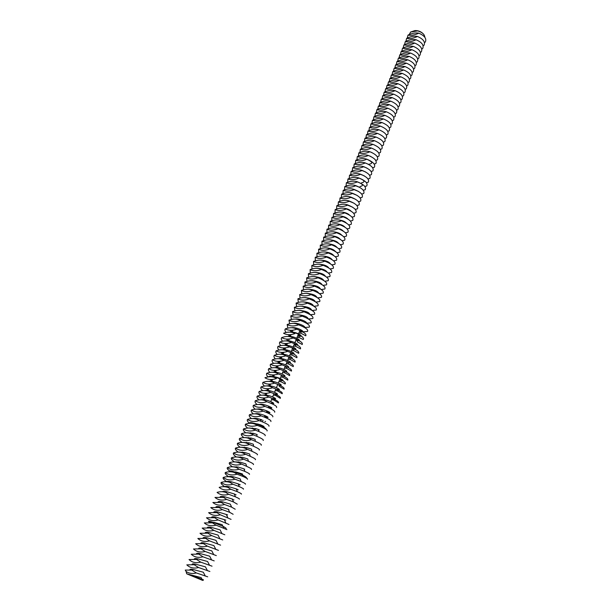 <?xml version="1.0" encoding="UTF-8"?>
<svg xmlns="http://www.w3.org/2000/svg" width="611" height="611" viewBox="0 0 611 611"><rect width="100%" height="100%" fill="white"/><g stroke="black" fill="none" stroke-linecap="round" stroke-linejoin="round"><path stroke-width="0.92" d="M192.167 576.013L198.155 578.327L192.167 576.013M415.052 30.581C418.443 30.489 421.277 31.68 423.538 34.163M191.159 574.943L198.949 578.159C202.959 579.992 204.112 580.71 202.417 580.313L186.783 573.836L201.156 577.601L202.058 579.304L203.432 579.808M190.999 574.997L190.411 574.798M424.851 37.309C424.607 34.392 422.216 32.253 417.68 30.894L410.6 32.039L409.194 34.598M417.68 30.894L414.854 30.603L410.6 32.039M186.141 571.545L185.263 570.078L191.854 570.094L196.33 572.935C192.58 573.966 189.181 573.508 186.141 571.545L186.661 573.691M196.33 572.935L207.702 576.822M198.949 578.159L202.058 579.304M424.416 42.411L425.271 42.121C426.852 38.76 424.706 35.774 418.825 33.17C414.732 35.079 411.119 35.728 407.988 35.102C412.035 33.2 415.648 32.551 418.825 33.17M407.27 38.096L407.988 35.102M189.914 569.735C189.807 569.108 190.991 569.055 193.466 569.574L203.303 572.217L205.334 576.043M193.137 569.681L192.648 569.421M198.56 567.527C193.817 568.749 189.906 567.856 186.821 564.862L194.176 564.747L198.56 567.527L209.879 571.484M423.072 45.68L423.942 45.39C425.516 42.044 423.362 39.066 417.466 36.454C413.372 38.371 409.752 39.005 406.628 38.371C410.676 36.469 414.289 35.828 417.466 36.454M405.91 41.372L406.628 38.371M192.121 564.373C192.083 563.762 193.297 563.716 195.772 564.228L205.441 566.848L207.427 570.621M195.276 564.388L194.596 564.014M200.775 562.151C196.039 563.373 192.129 562.502 189.043 559.539L196.482 559.424L200.775 562.151L212.04 566.176M421.72 48.964L422.606 48.666C424.179 45.336 422.01 42.365 416.106 39.753C412.005 41.67 408.385 42.296 405.261 41.647C409.309 39.746 412.929 39.119 416.106 39.753M404.551 44.656L405.261 41.647M194.313 559.034C194.344 558.439 195.596 558.401 198.063 558.912L207.572 561.501L209.52 565.221M197.414 559.126L196.551 558.645M202.982 556.797C198.254 558.026 194.344 557.179 191.258 554.238L198.781 554.131L202.982 556.797L214.194 560.883M420.368 52.256L421.269 51.958C422.827 48.643 420.658 45.68 414.747 43.068C410.638 44.977 407.018 45.596 403.886 44.939C407.942 43.045 411.562 42.419 414.747 43.068M403.184 47.956L403.886 44.939M196.505 553.711C196.597 553.138 197.88 553.1 200.347 553.612L209.688 556.178L211.589 559.844M199.537 553.879L198.522 553.314M205.181 551.458C200.461 552.703 196.551 551.87 193.466 548.961L201.072 548.861L205.181 551.458L216.332 555.613M419.009 55.563L419.925 55.257C421.483 51.958 419.299 49.002 413.372 46.39C409.263 48.3 405.635 48.911 402.504 48.238C406.567 46.344 410.187 45.726 413.372 46.39M401.809 51.263L402.504 48.238M198.697 548.418C198.85 547.861 200.156 547.83 202.623 548.342L211.796 550.878L213.659 554.483M201.661 548.663L200.5 548.006M207.373 546.15C202.653 547.403 198.751 546.593 195.657 543.706L203.356 543.607L207.373 546.15L218.471 550.366M417.641 58.885L418.573 58.572C420.124 55.288 417.932 52.34 411.997 49.728C407.881 51.63 404.253 52.241 401.122 51.553C405.192 49.659 408.812 49.048 411.997 49.728M400.434 54.585L401.122 51.553M200.874 543.156C201.088 542.599 202.424 542.583 204.891 543.087L213.888 545.6L215.706 549.144M203.776 543.469L202.493 542.736M209.55 540.865C204.838 542.125 200.935 541.331 197.842 538.474L205.624 538.383L209.55 540.865L220.594 545.149M416.267 62.207L417.221 61.902C418.772 58.633 416.565 55.685 410.623 53.073C406.498 54.975 402.87 55.57 399.739 54.875C403.802 52.989 407.43 52.386 410.623 53.073M399.052 57.915L399.739 54.875M203.051 537.909C203.318 537.367 204.685 537.352 207.16 537.863L215.973 540.338L217.745 543.828M205.892 538.299L204.494 537.489M211.719 535.603C207.014 536.87 203.112 536.099 200.011 533.266L207.893 533.182L211.719 535.603L222.71 539.948M414.892 65.553L415.862 65.232C417.405 61.986 415.197 59.046 409.233 56.433C405.108 58.328 401.473 58.923 398.341 58.213C402.42 56.327 406.048 55.731 409.233 56.433M397.669 61.26L398.341 58.213M205.22 532.685C205.54 532.158 206.938 532.15 209.413 532.655L218.051 535.099L219.769 538.528M213.881 530.363C209.176 531.639 205.281 530.883 202.18 528.08L210.153 528.003L213.881 530.363L224.817 534.77M413.51 68.906L414.502 68.585C416.038 65.346 413.815 62.421 407.85 59.802C403.711 61.696 400.083 62.284 396.944 61.558C401.022 59.679 404.658 59.091 407.85 59.802M396.272 64.621L396.944 61.558M207.381 527.484C207.755 526.965 209.183 526.965 211.658 527.476L220.113 529.882L221.785 533.25M216.027 525.147C211.33 526.438 207.435 525.689 204.334 522.917L212.407 522.856L216.027 525.147L226.91 529.615M412.127 72.266L413.135 71.945C414.663 68.722 412.433 65.805 406.452 63.185C402.313 65.072 398.678 65.652 395.546 64.919C399.625 63.04 403.26 62.459 406.452 63.185M209.535 522.306L213.903 522.313L222.16 524.689L222.939 526.285L212.269 522.031C208.435 520.824 207.519 520.916 209.52 522.306M394.882 67.981L395.546 64.919M218.173 519.946C213.483 521.252 209.581 520.526 206.48 517.777L214.652 517.723L218.173 519.946L229.003 524.482M211.681 517.15C212.162 516.654 213.644 516.662 216.134 517.181L225.841 520.106M410.729 75.642L411.761 75.313C413.288 72.113 411.05 69.196 405.055 66.576C400.908 68.463 397.272 69.035 394.133 68.287C398.227 66.408 401.862 65.843 405.055 66.576M393.484 71.365L394.133 68.287M213.094 517.15L212.529 516.807M220.304 514.775C215.614 516.081 211.719 515.379 208.618 512.66L216.89 512.614L220.304 514.775L231.08 519.373M213.819 512.018C214.354 511.529 215.866 511.544 218.364 512.064L227.598 514.867M409.339 79.033L410.386 78.697C411.906 75.512 409.66 72.602 403.65 69.982C399.502 71.869 395.859 72.434 392.72 71.67C396.814 69.799 400.457 69.234 403.65 69.982M392.079 74.756L392.72 71.67M215.293 512.171L214.545 511.705M222.427 509.627C217.745 510.941 213.85 510.254 210.742 507.565L219.12 507.535L222.427 509.627L229.713 512.346L233.15 514.279M215.958 506.909C216.538 506.427 218.081 506.45 220.579 506.977L228.858 509.452M407.934 82.432L409.003 82.088C410.516 78.918 408.263 76.024 402.244 73.396C398.089 75.283 394.446 75.84 391.307 75.069C395.401 73.198 399.052 72.64 402.244 73.396M390.666 78.155L391.307 75.069M217.165 507.008L216.554 506.626M224.543 504.495C219.868 505.824 215.973 505.152 212.865 502.486L221.342 502.471L224.543 504.495L231.661 507.161L235.212 509.215M218.089 501.814C218.715 501.348 220.288 501.379 222.794 501.906L230.255 504.106L231.661 507.161M406.529 85.838L407.621 85.494C409.126 82.348 406.857 79.453 400.824 76.826C396.669 78.712 393.026 79.254 389.887 78.475C393.988 76.604 397.631 76.054 400.824 76.826M389.253 81.569L389.887 78.475M219.059 501.883L218.57 501.578M226.643 499.393C221.976 500.73 218.081 500.073 214.973 497.43L223.565 497.438L226.643 499.393L233.593 502.005L237.267 504.167M220.204 496.751C220.884 496.285 222.488 496.323 225.001 496.865L232.256 499.011C234.815 500.088 234.823 500.111 232.287 499.088L232.371 499.057M405.116 89.259L406.231 88.916C407.728 85.784 405.452 82.897 399.411 80.27C395.248 82.149 391.598 82.684 388.459 81.889C392.56 80.026 396.211 79.483 399.411 80.27M387.832 84.998L388.459 81.889M228.743 494.307C224.077 495.651 220.189 495.017 217.073 492.405C220.006 491.488 222.908 491.496 225.78 492.428L228.743 494.307L235.51 496.858C238.664 498.278 239.932 499.034 239.313 499.141M222.32 491.702C223.046 491.252 224.672 491.297 227.208 491.84L234.234 493.94C236.877 495.063 236.9 495.109 234.296 494.085L234.403 494.001M403.695 92.696L404.833 92.345C406.323 89.229 404.039 86.357 397.982 83.722C393.82 85.601 390.162 86.128 387.023 85.319C391.139 83.455 394.79 82.928 397.982 83.722M386.412 88.435L387.023 85.319M230.828 489.251C226.169 490.602 222.282 489.984 219.166 487.395C222.152 486.455 225.092 486.471 227.987 487.441L230.828 489.251L237.419 491.733C240.673 493.199 241.979 494.001 241.345 494.139M224.428 486.677C225.199 486.234 226.864 486.287 229.408 486.837L236.205 488.884C238.939 490.06 238.97 490.129 236.297 489.098M402.275 96.141L403.436 95.79C404.917 92.689 402.626 89.825 396.554 87.19C392.384 89.061 388.726 89.588 385.587 88.763C389.703 86.907 393.362 86.38 396.554 87.19M384.983 91.887L385.587 88.763M224.779 486.692C221.656 484.615 220.479 483.186 221.251 482.4C224.29 481.437 227.277 481.46 230.194 482.476L232.906 484.21L239.306 486.623C242.666 488.151 244.026 488.991 243.377 489.159M232.906 484.21C228.247 485.569 224.367 484.966 221.251 482.4M226.528 481.674C227.353 481.239 229.041 481.3 231.6 481.858L238.168 483.851C240.986 485.081 241.024 485.172 238.275 484.126M400.847 99.601L402.023 99.242C403.504 96.164 401.198 93.3 395.118 90.672C390.948 92.536 387.29 93.055 384.143 92.215C388.268 90.359 391.926 89.848 395.118 90.672M383.548 95.347L384.143 92.215M226.696 481.682C223.679 479.635 222.549 478.222 223.32 477.435C226.429 476.443 229.453 476.473 232.394 477.542L234.975 479.192L241.177 481.537C244.652 483.11 246.057 484.004 245.393 484.195M234.975 479.192C230.324 480.559 226.444 479.971 223.32 477.435M225.39 472.486C228.56 471.463 231.63 471.509 234.601 472.631L237.03 474.189C232.386 475.572 228.506 474.999 225.39 472.486C224.619 473.281 225.688 474.678 228.613 476.695C229.492 476.259 231.21 476.328 233.784 476.901L240.115 478.833L241.177 481.537M399.411 103.076L400.617 102.709C402.084 99.646 399.777 96.798 393.683 94.163C389.505 96.026 385.839 96.53 382.7 95.683C386.824 93.834 390.482 93.323 393.683 94.163M382.112 98.822L382.7 95.683M237.03 474.189L243.025 476.458C246.623 478.092 248.081 479.024 247.402 479.253M230.706 471.73L235.968 471.967L242.048 473.831L242.46 474.953L233.203 471.509C229.95 470.585 228.758 470.676 229.637 471.761M397.975 106.558L399.197 106.192C400.663 103.144 398.341 100.303 392.239 97.668C388.054 99.524 384.388 100.028 381.249 99.165C385.373 97.317 389.039 96.813 392.239 97.668M380.668 102.312L381.249 99.165M229.484 470.959C227.429 469.355 226.75 468.217 227.445 467.56C230.691 466.506 233.807 466.567 236.801 467.743L239.084 469.217L244.866 471.402C248.578 473.097 250.098 474.075 249.403 474.335M239.084 469.217C234.448 470.6 230.568 470.05 227.445 467.56M232.791 466.796L238.153 467.056L243.965 468.851L244.866 471.402M396.524 110.056L397.776 109.682C399.235 106.65 396.906 103.817 390.788 101.182C386.595 103.038 382.929 103.534 379.79 102.656C383.922 100.807 387.588 100.319 390.788 101.182M379.225 105.81L379.79 102.656M232.447 466.796C229.705 464.834 228.72 463.459 229.492 462.657C232.814 461.572 235.983 461.649 239 462.886L246.676 466.361C250.525 468.11 252.106 469.141 251.396 469.439M241.124 464.261C236.495 465.658 232.615 465.116 229.492 462.657M234.861 461.878L240.329 462.168L245.866 463.886L246.676 466.361M395.073 113.562L396.356 113.188C397.799 110.171 395.462 107.345 389.337 104.71C385.136 106.566 381.47 107.047 378.324 106.161C382.463 104.313 386.137 103.832 389.337 104.71M377.766 109.323L378.324 106.161M234.364 461.878C231.699 459.946 230.759 458.578 231.531 457.769C234.937 456.646 238.16 456.745 241.208 458.051L248.463 461.328C252.465 463.146 254.1 464.223 253.382 464.559M243.163 459.327C238.534 460.732 234.655 460.213 231.531 457.769M236.931 456.975L242.506 457.303L247.761 458.945L248.463 461.328M393.621 117.083L394.92 116.701C396.363 113.707 394.011 110.889 387.87 108.254C383.677 110.102 380.004 110.576 376.857 109.674C380.997 107.834 384.67 107.36 387.87 108.254M376.307 112.844L376.857 109.674M236.274 456.982C233.692 455.08 232.791 453.721 233.562 452.904C237.068 451.75 240.344 451.865 243.415 453.255L250.227 456.318C254.382 458.197 256.093 459.319 255.36 459.701M245.187 454.416C240.566 455.821 236.686 455.325 233.562 452.904M238.985 452.102L244.69 452.461L249.632 454.011L250.227 456.318M392.155 120.619L393.484 120.23C394.92 117.259 392.56 114.448 386.412 111.805C382.203 113.654 378.53 114.12 375.383 113.203C379.53 111.37 383.204 110.904 386.412 111.805M374.849 116.38L375.383 113.203M250.609 456.356L250.205 456.211M238.183 452.117C235.678 450.231 234.815 448.879 235.586 448.062C239.191 446.862 242.544 447.008 245.637 448.482L251.961 451.308C256.284 453.255 258.071 454.439 257.33 454.867M247.203 449.52C242.582 450.941 238.71 450.452 235.586 448.062M241.04 447.244L246.867 447.642L251.488 449.1L251.961 451.308M390.689 124.163L392.048 123.773C393.476 120.818 391.101 118.015 384.938 115.372C380.729 117.22 377.048 117.679 373.909 116.747C378.056 114.914 381.738 114.456 384.938 115.372M373.382 119.932L373.909 116.747M240.092 447.267C237.656 445.404 236.824 444.06 237.603 443.235C241.33 441.997 244.751 442.173 247.867 443.754L253.657 446.313C258.17 448.329 260.049 449.574 259.285 450.047M249.212 444.655C244.599 446.076 240.726 445.602 237.603 443.235M243.079 442.402L249.051 442.845L253.321 444.205L253.657 446.313M389.215 127.722L390.597 127.325C392.018 124.392 389.642 121.597 383.464 118.954C379.248 120.795 375.566 121.245 372.42 120.306C376.582 118.473 380.256 118.022 383.464 118.954M371.908 123.491L372.42 120.306M241.994 442.44C239.627 440.592 238.832 439.263 239.604 438.431C243.484 437.148 246.989 437.361 250.128 439.072L255.306 441.325C260.034 443.418 262.012 444.724 261.241 445.251M251.205 439.798C246.6 441.234 242.735 440.775 239.604 438.431M245.118 437.583L251.243 438.079L255.131 439.324L255.306 441.325M387.733 131.296L389.146 130.891C390.559 127.974 388.176 125.194 381.982 122.551C377.766 124.384 374.077 124.827 370.93 123.873C375.093 122.04 378.774 121.597 381.982 122.551M370.426 127.073L370.93 123.873M243.888 437.636C241.589 435.811 240.826 434.482 241.605 433.65C245.66 432.305 249.273 432.573 252.435 434.444L256.887 436.33C261.867 438.507 263.967 439.889 263.188 440.47M253.198 434.971C248.601 436.407 244.736 435.971 241.605 433.65M247.15 432.787L253.443 433.336L256.91 434.452L256.887 436.33M386.251 134.878L387.695 134.473C389.1 131.571 386.702 128.799 380.493 126.156C376.269 127.989 372.588 128.417 369.441 127.447C373.604 125.622 377.293 125.194 380.493 126.156M368.945 130.655L369.441 127.447M245.782 432.848C243.552 431.045 242.819 429.724 243.59 428.884C247.89 427.479 251.64 427.822 254.825 429.907L258.369 431.32C263.662 433.596 265.907 435.055 265.121 435.712M255.184 430.159C250.586 431.61 246.722 431.183 243.59 428.884M249.173 428.013L255.665 428.624L258.659 429.586L258.369 431.32M384.762 138.476L386.228 138.063C387.626 135.184 385.22 132.419 379.003 129.776C374.772 131.602 371.083 132.029 367.937 131.044C372.107 129.219 375.796 128.799 379.003 129.776M367.455 134.26L367.937 131.044M247.669 428.082C245.5 426.295 244.797 424.981 245.569 424.141C250.09 422.682 253.955 423.087 257.155 425.371L259.606 426.241C265.357 428.639 267.839 430.22 267.053 430.969M257.155 425.371C252.564 426.822 248.708 426.417 245.569 424.141M251.19 423.255L253.267 423.072L260.347 424.729C264.242 426.402 265.067 427.028 262.822 426.608M383.265 142.088L384.762 141.668C386.152 138.812 383.739 136.054 377.506 133.404C373.275 135.23 369.579 135.65 366.432 134.649C370.61 132.831 374.299 132.419 377.506 133.404M259.179 429.793L258.491 431.366M365.966 137.872L366.432 134.649M249.326 423.14C247.394 421.468 246.798 420.223 247.547 419.421C252.06 417.947 255.917 418.344 259.125 420.597C266.381 423.308 269.665 425.195 268.97 426.257M263.028 426.027L263.509 426.173M259.125 420.597C254.543 422.064 250.678 421.666 247.547 419.421M253.198 418.512C254.833 418.13 257.193 418.398 260.271 419.314L261.943 419.864C260.897 420.551 260.339 420.368 260.271 419.314M364.469 141.5L364.92 138.269C369.105 136.452 372.794 136.047 376.002 137.055C382.242 139.698 384.67 142.447 383.288 145.288L381.76 145.708M376.002 137.055C371.763 138.873 368.074 139.277 364.92 138.269M251.434 418.619C249.38 416.862 248.738 415.564 249.509 414.709C254.016 413.235 257.88 413.616 261.08 415.847C268.321 418.558 271.59 420.46 270.879 421.552M264.945 421.346L265.571 421.529M261.08 415.847C256.505 417.321 252.649 416.939 249.509 414.709M255.199 413.8C260.408 412.417 273.499 419.444 265.571 416.885L264.594 416.503M380.248 149.344L381.814 148.924C383.189 146.098 380.752 143.364 374.497 140.713C370.251 142.531 366.554 142.928 363.408 141.897C367.593 140.087 371.289 139.69 374.497 140.713M362.965 145.143L363.408 141.897M253.313 413.914C251.312 412.173 250.693 410.882 251.465 410.027C255.971 408.545 259.828 408.912 263.036 411.119C270.253 413.823 273.507 415.747 272.789 416.87M264.891 415.77L267.603 416.893M263.036 411.119C258.461 412.593 254.604 412.226 251.465 410.027M257.193 409.095C262.493 407.743 275.355 414.747 267.481 412.242L266.495 411.86M378.736 152.994L380.332 152.567C381.699 149.764 379.248 147.037 372.977 144.379C368.731 146.197 365.034 146.587 361.88 145.548C366.073 143.738 369.77 143.348 372.977 144.379M361.452 148.794L361.88 145.548M255.184 409.233C253.237 407.506 252.649 406.216 253.412 405.36C257.911 403.871 261.768 404.222 264.975 406.407C272.178 409.11 275.416 411.05 274.683 412.211M266.793 411.142L269.596 412.272M264.975 406.407C260.408 407.888 256.551 407.537 253.412 405.36M259.179 404.413C264.571 403.092 277.203 410.073 269.375 407.606L268.397 407.232M377.216 156.66L378.843 156.225C380.202 153.437 377.743 150.726 371.465 148.068C367.211 149.878 363.507 150.26 360.353 149.206C364.553 147.396 368.25 147.022 371.465 148.068M359.94 152.46L360.353 149.206M370.266 151.879L372.007 152.597M257.048 404.566C255.154 402.855 254.588 401.572 255.352 400.709C259.851 399.22 263.7 399.548 266.908 401.717C274.095 404.421 277.318 406.376 276.569 407.568M269.581 408.194L269.375 407.606L271.567 407.659M266.908 401.717C262.348 403.207 258.491 402.87 255.352 400.709M261.164 399.754C266.64 398.464 279.044 405.414 271.269 403M375.689 160.334L377.346 159.899C378.698 157.134 376.231 154.423 369.938 151.765C365.676 153.575 361.972 153.949 358.825 152.872C363.026 151.077 366.73 150.703 369.938 151.765M358.42 156.141L358.825 152.872M368.28 155.438L370.892 156.508M258.904 399.922C257.063 398.227 256.521 396.944 257.284 396.081C261.775 394.584 265.625 394.897 268.832 397.043C276.004 399.747 279.212 401.717 278.456 402.947L273.69 399.991L271.528 399.609M268.832 397.043C264.273 398.54 260.423 398.219 257.284 396.081M264.319 399.266L262.929 398.013M263.135 395.111C268.695 393.851 280.884 400.778 273.155 398.403M374.153 164.023L375.849 163.58C377.193 160.838 374.711 158.134 368.402 155.484C364.141 157.287 360.437 157.646 357.282 156.561C361.491 154.766 365.195 154.407 368.402 155.484M356.9 159.83L357.282 156.561M366.417 159.059C372.412 161.724 373.336 163.435 369.189 164.191M264.762 398.204L264.342 397.952M260.76 395.302C258.965 393.614 258.445 392.338 259.209 391.475C263.692 389.963 267.542 390.269 270.749 392.384C277.906 395.096 281.098 397.081 280.327 398.341L275.561 395.416L273.4 395.042M270.749 392.384C266.197 393.896 262.348 393.591 259.209 391.475M266.22 394.683L264.777 393.369M265.105 390.49C270.734 389.26 282.71 396.157 275.026 393.828M372.611 167.727L374.344 167.277C375.681 164.558 373.191 161.869 366.867 159.211C362.606 161.006 358.894 161.357 355.739 160.258C359.948 158.47 363.66 158.119 366.867 159.211M355.373 163.542L355.739 160.258M364.607 162.717L368.364 164.252M266.648 393.652L266.106 393.324M262.608 390.696C260.859 389.024 260.362 387.756 261.126 386.885C265.609 385.365 269.451 385.656 272.659 387.756C279.8 390.46 282.977 392.461 282.19 393.751L277.425 390.864L275.271 390.498M272.659 387.756C268.114 389.268 264.273 388.978 261.126 386.885M268.107 390.124L266.625 388.749M267.06 385.885C272.773 384.686 284.527 391.559 276.898 389.276M371.068 171.447L372.832 170.988C374.161 168.285 371.664 165.604 365.325 162.946C361.055 164.749 357.343 165.085 354.189 163.969C358.405 162.182 362.117 161.839 365.325 162.946M353.838 167.261L354.189 163.969M362.835 166.406L367.028 168.117M268.519 389.123L267.862 388.711M264.448 386.106C262.745 384.449 262.272 383.189 263.036 382.31C267.511 380.79 271.353 381.065 274.568 383.135C281.686 385.846 284.848 387.863 284.054 389.184L279.288 386.328L278.769 384.777M274.568 383.135C270.024 384.655 266.182 384.38 263.036 382.31M269.986 385.579L268.458 384.143M269.016 381.302C274.797 380.126 286.338 386.977 278.753 384.739M369.51 175.174L371.32 174.715C372.641 172.035 370.129 169.362 363.782 166.704C359.505 168.499 355.785 168.827 352.631 167.697C356.855 165.909 360.566 165.581 363.782 166.704M352.295 170.996L352.631 167.697M361.078 170.11L365.661 171.989M276.462 378.545C271.926 380.065 268.084 379.805 264.937 377.758C269.405 376.231 273.247 376.491 276.462 378.545M278.448 384.632L277.776 384.38M271.857 381.058L270.291 379.561M270.963 376.735L272.521 376.605C279.326 376.796 287.101 382.219 280.609 380.218L279.632 379.866M367.952 178.916L369.8 178.45C371.106 175.792 368.586 173.134 362.224 170.469C357.947 172.256 354.227 172.585 351.073 171.439C355.297 169.659 359.016 169.331 362.224 170.469M268.535 376.918C268.779 376.162 270.108 376.063 272.521 376.605C277.707 376.85 287.391 382.623 285.054 383.945L281.136 381.806L278.975 381.463M350.752 174.746L351.073 171.439M359.337 173.845L364.278 175.861M272.246 380.111L271.36 379.546M268.114 376.995C266.503 375.36 266.075 374.1 266.831 373.222C271.292 371.687 275.133 371.931 278.349 373.963C285.436 376.666 288.568 378.721 287.743 380.111L282.977 377.308L280.823 376.972M278.349 373.963C273.812 375.498 269.978 375.246 266.831 373.222M273.72 376.552L272.124 375.001M272.903 372.183C278.815 371.068 289.942 377.873 282.458 375.719L281.472 375.375M349.202 178.504L349.507 175.189C353.731 173.417 357.458 173.104 360.666 174.257C367.043 176.915 369.571 179.565 368.273 182.208L366.386 182.674M357.603 177.595C364.523 180.13 365.844 181.857 361.567 182.781M360.666 174.257C356.381 176.037 352.662 176.35 349.507 175.189M274.102 375.628L273.102 374.986M269.94 372.466C268.366 370.839 267.962 369.586 268.718 368.708C273.178 367.165 277.012 367.394 280.228 369.403C287.292 372.107 290.416 374.176 289.583 375.597L284.818 372.825L282.656 372.496M280.228 369.403C275.698 370.946 271.864 370.709 268.718 368.708M275.576 372.061L273.949 370.449M274.835 367.654C280.816 366.569 291.73 373.352 284.291 371.236L283.313 370.892M364.813 186.447L366.737 185.973C368.036 183.353 365.493 180.711 359.1 178.053C354.808 179.833 351.088 180.13 347.934 178.962C352.165 177.182 355.892 176.885 359.1 178.053M347.644 182.284L347.934 178.962M355.877 181.36C362.926 183.865 364.309 185.599 360.024 186.538M275.951 371.167L274.835 370.449M271.765 367.952C270.23 366.34 269.841 365.095 270.597 364.202C275.049 362.659 278.883 362.881 282.099 364.866C289.148 367.57 292.257 369.647 291.409 371.098L286.643 368.364L284.489 368.036M282.099 364.866C277.577 366.409 273.743 366.188 270.597 364.202M277.432 367.593L275.767 365.928M276.76 363.14C282.801 362.086 293.509 368.845 286.124 366.768L285.146 366.432M363.232 190.227L365.202 189.754C366.485 187.157 363.935 184.522 357.534 181.864C353.234 183.636 349.507 183.934 346.353 182.742C350.592 180.971 354.319 180.68 357.534 181.864M346.078 186.072L346.353 182.742M354.151 185.141L360.001 187.531M277.791 366.722L276.562 365.928M273.575 363.461C272.086 361.857 271.712 360.612 272.468 359.726C276.913 358.168 280.747 358.374 283.962 360.345C290.996 363.049 294.09 365.141 293.234 366.623L288.461 363.919L286.307 363.598M283.962 360.345C279.441 361.895 275.614 361.689 272.468 359.726M279.219 363.094L277.577 361.414M278.677 358.649C284.772 357.626 295.289 364.355 287.949 362.323L286.971 361.987M361.643 194.031L363.652 193.55C364.935 190.976 362.369 188.348 355.953 185.683C351.653 187.455 347.926 187.745 344.772 186.538C349.011 184.774 352.738 184.484 355.953 185.683M344.512 189.876L344.772 186.538M352.425 188.944L358.542 191.442M279.624 362.292L278.288 361.422M275.385 358.985C273.927 357.397 273.575 356.152 274.331 355.258C278.776 353.7 282.603 353.891 285.818 355.839C292.837 358.542 295.915 360.65 295.044 362.163L290.278 359.489L288.125 359.184M285.818 355.839C281.304 357.397 277.478 357.206 274.331 355.258M280.976 358.596L279.38 356.923M280.594 354.174C286.742 353.181 297.053 359.887 289.767 357.893L288.789 357.565M360.055 197.842L362.109 197.353C363.377 194.802 360.803 192.19 354.372 189.525C350.065 191.296 346.338 191.564 343.176 190.349C347.43 188.585 351.157 188.31 354.372 189.525M342.939 193.695L343.176 190.349M350.706 192.763L357.068 195.36M281.442 357.886L280.006 356.931M277.188 354.525C275.767 352.952 275.431 351.715 276.187 350.813C280.625 349.248 284.451 349.431 287.666 351.356C294.67 354.059 297.733 356.182 296.854 357.725L292.081 355.075L289.935 354.777M287.666 351.356C283.16 352.921 279.334 352.738 276.187 350.813M282.725 354.113L281.182 352.455M282.496 349.713C288.697 348.759 298.817 355.434 291.577 353.479L290.599 353.158M358.451 201.668L360.551 201.179C361.811 198.644 359.222 196.047 352.784 193.381C348.469 195.146 344.741 195.405 341.58 194.168C345.834 192.412 349.568 192.152 352.784 193.381M341.366 197.521L341.58 194.168M348.988 196.589L355.587 199.293M283.26 353.494L281.717 352.463M278.983 350.088C277.6 348.522 277.287 347.285 278.036 346.391C282.465 344.818 286.292 344.986 289.507 346.888C296.495 349.591 299.543 351.73 298.649 353.303L293.883 350.683L291.73 350.393M289.507 346.888C285.009 348.461 281.182 348.293 278.036 346.391M284.474 349.652L282.985 347.995M284.398 345.276C290.645 344.344 300.574 351.004 293.372 349.087L292.402 348.766M356.847 205.51L358.993 205.013C360.246 202.508 357.641 199.919 351.188 197.246C346.872 199.003 343.138 199.262 339.983 198.01C344.237 196.253 347.972 196.001 351.188 197.246M339.777 201.37L339.983 198.01M347.269 200.439L354.097 203.234M285.07 349.118L283.42 348.01M280.777 345.666C279.426 344.108 279.128 342.878 279.876 341.977C284.306 340.403 288.125 340.556 291.34 342.435C298.313 345.139 301.353 347.292 300.444 348.896L295.678 346.307L293.524 346.025M291.34 342.435C286.849 344.016 283.023 343.863 279.876 341.977M286.223 345.207L284.772 343.565M286.292 340.854C292.585 339.953 302.315 346.59 295.166 344.711L294.197 344.39M355.228 209.367L357.42 208.863C358.672 206.381 356.06 203.799 349.591 201.134C345.268 202.883 341.526 203.127 338.372 201.859C342.634 200.11 346.376 199.866 349.591 201.134M338.189 205.235L338.372 201.859M345.543 204.311L352.593 207.182M286.872 344.764L285.123 343.573M282.557 341.266C281.251 339.716 280.961 338.494 281.709 337.585C286.131 336.004 289.95 336.142 293.165 338.005C300.123 340.709 303.148 342.87 302.231 344.505L297.458 341.946L296.961 340.35L295.984 340.037M293.165 338.005C288.675 339.586 284.856 339.449 281.709 337.585M287.964 340.785L286.559 339.143M288.178 336.447C294.517 335.584 304.057 342.191 296.961 340.35L298.145 340.274L296.182 339.54M353.609 213.231L355.846 212.727C357.084 210.268 354.464 207.702 347.98 205.029C343.657 206.778 339.915 207.007 336.76 205.724C341.022 203.982 344.764 203.746 347.98 205.029M336.6 209.107L336.76 205.724M343.817 208.191C347.033 208.588 349.454 209.573 351.073 211.154M294.991 333.591C290.5 335.179 286.681 335.057 283.535 333.216C287.949 331.628 291.768 331.75 294.991 333.591M289.706 336.378L288.339 334.744M290.057 332.063L291.004 331.994C297.778 331.933 305.202 337.723 298.741 336.004L297.763 335.699M351.982 217.119L354.273 216.607C355.503 214.171 352.868 211.612 346.368 208.939C342.038 210.688 338.295 210.91 335.141 209.611C339.411 207.87 343.153 207.641 346.368 208.939M287.109 332.308L291.004 331.994C296.198 331.949 305.592 337.868 303.155 339.51L299.237 337.6L297.091 337.341M334.996 212.995L335.141 209.611M342.091 212.086C345.429 212.483 347.911 213.499 349.545 215.125M290.462 336.103L288.514 334.752M286.116 332.514C284.863 330.979 284.611 329.764 285.352 328.855C289.767 327.259 293.586 327.374 296.801 329.199C303.728 331.895 306.722 334.087 305.783 335.783L301.009 333.278L298.863 333.026M296.801 329.199C292.318 330.788 288.507 330.681 285.352 328.855M291.752 332.277L290.118 330.36M291.928 327.687C298.351 326.893 307.516 333.453 300.513 331.681L299.535 331.376M333.392 216.897L333.514 213.506C337.784 211.765 341.534 211.551 344.749 212.865C351.264 215.538 353.906 218.089 352.684 220.502L350.34 221.014M340.365 215.996C343.817 216.393 346.368 217.432 348.01 219.12M344.749 212.865C340.411 214.606 336.669 214.82 333.514 213.506M299.237 337.6L298.741 336.004L299.917 335.943L297.962 335.218M292.241 331.796L290.194 330.36M287.88 328.16L287.162 324.517C291.577 322.913 295.388 323.013 298.603 324.815C305.515 327.519 308.494 329.726 307.547 331.445L302.85 331.819M299.734 330.91L302.659 331.796M298.603 324.815C294.128 326.419 290.317 326.32 287.162 324.517M293.799 323.341C298.252 322.661 306.363 326.74 304.591 327.511L309.303 327.129C310.266 325.38 307.295 323.15 300.406 320.454C295.93 322.066 292.119 321.974 288.972 320.195C293.372 318.591 297.183 318.675 300.406 320.454M348.698 224.924L351.096 224.413C352.31 222.014 349.652 219.479 343.13 216.806C338.784 218.547 335.034 218.746 331.88 217.417C336.157 215.683 339.907 215.477 343.13 216.806M331.781 220.815L331.88 217.417M338.631 219.929C342.206 220.327 344.818 221.388 346.468 223.122M289.645 323.83L288.972 320.195M295.655 319.003C300.062 318.369 307.952 322.303 306.401 323.173M347.048 228.85L349.5 228.338C350.699 225.963 348.033 223.443 341.496 220.762C337.15 222.496 333.4 222.687 330.238 221.342C334.523 219.609 338.28 219.418 341.496 220.762M330.161 224.756L330.238 221.342M336.898 223.87L336.898 223.87C340.594 224.268 343.26 225.36 344.91 227.132M291.401 319.515L290.767 315.887C295.166 314.275 298.978 314.352 302.193 316.116C309.074 318.812 312.022 321.05 311.052 322.829L306.508 323.234M302.193 316.116C297.725 317.728 293.922 317.651 290.767 315.887M297.511 314.688C303.927 315.299 307.486 316.681 308.196 318.843M345.383 232.791L347.896 232.272C349.087 229.927 346.414 227.414 339.861 224.733C335.508 226.467 331.75 226.643 328.596 225.276C332.888 223.557 336.638 223.374 339.861 224.733M328.542 228.705L328.596 225.276M335.156 227.827C338.968 228.231 341.694 229.339 343.344 231.157M293.15 315.215L292.554 311.602C296.954 309.983 300.757 310.044 303.98 311.786C310.839 314.482 313.779 316.735 312.794 318.545L308.402 318.973M303.98 311.786C299.52 313.405 295.709 313.344 292.554 311.602M299.359 310.38C305.63 310.968 309.166 312.351 309.976 314.528M343.718 236.747L346.292 236.228C347.476 233.906 344.78 231.401 338.219 228.72C333.858 230.446 330.1 230.614 326.946 229.232C331.238 227.513 334.996 227.345 338.219 228.72M326.916 232.661L326.946 229.232M333.415 231.806C337.341 232.203 340.128 233.341 341.763 235.197M294.892 310.93L294.342 307.325C298.733 305.706 302.537 305.752 305.752 307.478C312.603 310.174 315.528 312.435 314.535 314.275L310.281 314.726M305.752 307.478C301.299 309.105 297.496 309.051 294.342 307.325M301.208 306.103C307.333 306.661 310.846 308.043 311.74 310.228M342.045 240.719L344.673 240.192C345.849 237.893 343.145 235.403 336.569 232.722C332.201 234.441 328.443 234.601 325.289 233.203C329.589 231.493 333.346 231.332 336.569 232.722M325.281 236.64L325.289 233.203M331.666 235.8C335.714 236.197 338.547 237.351 340.182 239.252M296.625 306.669L296.114 303.071C300.497 301.444 304.301 301.483 307.524 303.186C314.352 305.882 317.269 308.158 316.261 310.021L312.145 310.487M307.524 303.186C303.071 304.813 299.268 304.774 296.114 303.071M303.041 301.834C309.029 302.376 312.519 303.751 313.496 305.943M340.358 244.706L343.054 244.179C344.222 241.903 341.503 239.42 334.912 236.747C330.543 238.458 326.778 238.603 323.624 237.19C327.931 235.479 331.689 235.334 334.912 236.747M323.639 240.635L323.624 237.19M329.917 239.802C334.08 240.207 336.966 241.383 338.586 243.315M302.873 306.096L302.422 306.065M298.359 302.422L297.885 298.832C302.269 297.198 306.065 297.229 309.288 298.909C316.101 301.605 319.003 303.896 317.987 305.783L313.993 306.271M309.288 298.909C304.843 300.543 301.04 300.52 297.885 298.832M304.874 297.58C310.732 298.107 314.184 299.474 315.245 301.674M338.67 248.708L341.427 248.173C342.58 245.928 339.853 243.461 333.247 240.78C328.878 242.483 325.113 242.62 321.951 241.192C326.266 239.481 330.024 239.344 333.247 240.78M321.997 244.644L321.951 241.192M328.16 243.827C332.437 244.232 335.378 245.423 336.982 247.402M300.085 298.191L299.65 294.609C304.026 292.975 307.822 292.982 311.037 294.647C317.842 297.343 320.729 299.65 319.706 301.567L315.826 302.063M311.037 294.647C306.6 296.289 302.804 296.282 299.65 294.609M306.699 293.349C312.42 293.86 315.849 295.212 316.979 297.412M336.966 252.717L339.792 252.19C340.938 249.96 338.204 247.508 331.582 244.828C327.198 246.531 323.433 246.653 320.279 245.202C324.594 243.506 328.359 243.377 331.582 244.828M320.347 248.669L320.279 245.202M326.396 247.867C330.795 248.272 333.782 249.487 335.37 251.488M301.811 293.975L301.406 290.408C305.775 288.759 309.571 288.759 312.786 290.408C319.576 293.097 322.448 295.419 321.417 297.366L317.644 297.87M312.786 290.408C308.356 292.058 304.561 292.058 301.406 290.408M308.517 289.133L308.769 289.118C314.291 289.706 317.605 291.05 318.698 293.173M335.256 256.75L338.158 256.215C339.288 254.016 336.539 251.572 329.902 248.891C325.518 250.586 321.753 250.701 318.591 249.235C322.913 247.539 326.686 247.424 329.902 248.891M318.69 252.71L318.591 249.235M324.632 251.915C329.146 252.335 332.185 253.557 333.743 255.597M303.522 289.774L303.155 286.215C307.516 284.566 311.312 284.558 314.528 286.185C321.302 288.873 324.166 291.203 323.12 293.181L319.454 293.685M314.528 286.185C310.105 287.834 306.31 287.85 303.155 286.215M310.327 284.932C315.803 285.413 319.163 286.75 320.408 288.942M317.025 256.765L316.903 253.282C321.226 251.595 324.999 251.488 328.222 252.969C334.874 255.65 337.639 258.086 336.508 260.263L333.537 260.798M322.868 255.986C327.496 256.406 330.574 257.651 332.109 259.713M328.222 252.969C323.83 254.665 320.065 254.764 316.903 253.282M305.233 285.589L304.897 282.045C309.258 280.388 313.046 280.365 316.261 281.976C323.02 284.665 325.869 287.01 324.815 289.011L321.249 289.522M316.261 281.976C311.839 283.634 308.051 283.657 304.897 282.045M312.137 280.747L312.137 280.747C317.483 281.22 320.806 282.542 322.112 284.726M331.811 264.853L334.859 264.319C335.974 262.165 333.201 259.751 326.534 257.063C322.142 258.751 318.369 258.85 315.207 257.346C319.538 255.658 323.311 255.566 326.534 257.063M315.36 260.836L315.207 257.346M321.088 260.072C325.839 260.5 328.962 261.76 330.467 263.853M306.936 281.427L306.63 277.89C310.984 276.225 314.772 276.195 317.995 277.784C324.731 280.472 327.572 282.832 326.503 284.856L323.036 285.375M317.995 277.784C313.573 279.448 309.785 279.479 306.63 277.89M313.939 276.584C319.163 277.043 322.448 278.356 323.807 280.518M330.077 268.932L333.201 268.397C334.309 266.266 331.521 263.86 324.838 261.18C320.439 262.86 316.666 262.944 313.504 261.424C317.842 259.736 321.615 259.66 324.838 261.18M313.687 264.922L313.504 261.424M319.309 264.181C324.174 264.609 327.343 265.884 328.817 268M308.631 277.272L308.356 273.751C312.71 272.078 316.498 272.032 319.713 273.606C326.442 276.294 329.268 278.662 328.191 280.716L324.815 281.243M319.713 273.606C315.299 275.278 311.518 275.324 308.356 273.751M315.734 272.43C320.836 272.88 324.09 274.179 325.487 276.332M328.336 273.018L331.536 272.491C332.636 270.383 329.833 267.992 323.135 265.304C318.736 266.984 314.955 267.053 311.801 265.51C316.139 263.837 319.92 263.769 323.135 265.304M312.007 269.023L311.801 265.51M317.521 268.298C322.509 268.733 325.716 270.024 327.152 272.155M310.319 273.14L310.083 269.619C314.428 267.954 318.209 267.893 321.432 269.443C328.138 272.132 330.948 274.515 329.864 276.592L326.58 277.119M321.432 269.443C317.017 271.124 313.237 271.177 310.083 269.619M226.078 528.706C226.574 528.446 225.528 527.644 222.939 526.285L223.786 527.996M246.691 478.298C246.913 477.68 245.507 476.565 242.46 474.953L243.025 476.458M242.636 474.067L242.17 474.174M244.736 469.164L244.117 469.301M266.388 429.64C265.945 428.464 263.853 427.005 260.126 425.248L253.267 423.072C250.472 422.361 249.166 422.461 249.364 423.362M266.854 416.687L265.571 416.885M268.756 412.043L267.481 412.242M273.277 398.769L273.69 399.991M275.11 394.087L275.561 395.416M276.943 389.421L277.425 390.864M272.101 380.462L270.719 379.568M280.609 380.218L281.136 381.806M282.458 375.719L282.977 377.308M284.291 371.236L284.818 372.825M286.124 366.768L286.643 368.364M287.949 362.323L288.461 363.919M289.767 357.893L290.278 359.489M291.577 353.479L292.081 355.075M293.372 349.087L293.883 350.683M295.166 344.711L295.678 346.307M339.601 208.298L340.778 208.114M290.347 336.363L288.171 334.736M301.689 331.62L300.513 331.681L301.009 333.278M322.532 248.112L325.251 247.799M320.042 294.143C316.972 291.142 313.214 289.469 308.769 289.118L305.095 289.4M336.279 252.144C333.438 249.578 330.131 248.142 326.35 247.86M256.895 435.246L257.178 434.551M260.859 425.584L261.096 425.019M262.417 421.804L263.043 420.276M264.364 417.053L264.975 415.556M266.304 412.326L266.908 410.859M268.237 407.613L268.832 406.178M270.742 401.519L272.086 398.25M272.651 396.875L273.995 393.599M274.545 392.254L275.897 388.963M276.439 387.649L277.791 384.35M278.318 383.059L280.006 378.957M280.197 378.492L281.556 375.177M282.061 373.947L283.428 370.617M283.924 369.418L285.291 366.073M285.772 364.904L287.147 361.552M287.621 360.414L288.995 357.053M289.454 355.938L290.836 352.57M291.287 351.478L292.677 348.102M293.112 347.04L294.502 343.649M294.922 342.618L296.32 339.22M296.732 338.211L298.389 334.179M298.535 333.827L299.932 330.406M307.081 313L307.432 312.152M308.853 308.692L309.189 307.868M310.617 304.4L310.938 303.606M312.366 300.123L312.687 299.352M314.115 295.861L314.421 295.121M315.856 291.623L316.047 291.164M317.598 287.399L317.88 286.704M319.324 283.191L319.599 282.519M321.042 278.998L321.31 278.349M322.761 274.82L323.013 274.202M324.464 270.658L324.708 270.062M326.167 266.518L326.404 265.945M327.863 262.394L328.084 261.836M329.55 258.277L329.764 257.75M331.231 254.184L331.437 253.68M334.576 246.042L334.759 245.584M336.233 241.994L336.417 241.551M337.891 237.954L338.059 237.542M339.54 233.937L339.701 233.547M213.071 523.131L213.392 522.352M217.516 512.385L217.699 511.942M219.593 507.351L219.815 506.825M221.671 502.349L221.923 501.738M223.725 497.377L224.016 496.674M227.208 491.84L225.78 492.428L226.108 491.626M227.857 487.387L228.186 486.6M229.935 482.369L230.255 481.598M232.004 477.367L232.317 476.618M236.113 467.438L236.411 466.72M238.153 462.504L238.443 461.801M240.192 457.586L240.474 456.898M242.216 452.698L242.491 452.025M244.232 447.825L244.499 447.168M246.241 442.967L246.5 442.333M248.234 438.14L248.494 437.514M250.227 433.329L250.479 432.718M252.213 428.532L252.458 427.944M256.154 419.016L256.383 418.451M258.109 414.281L258.338 413.731M260.057 409.569L260.278 409.034M262.004 404.879L262.218 404.36M264.143 399.701L264.891 397.891M266.068 395.057L266.816 393.247M267.977 390.437L268.725 388.619M269.879 385.831L270.635 384.014M271.78 381.249L272.537 379.423M273.484 377.124L273.644 376.743M273.667 376.689L274.423 374.856M275.546 372.137L276.309 370.304M277.417 367.616L278.181 365.768M279.288 363.102L280.052 361.254M281.144 358.611L281.908 356.763M282.992 354.136L283.764 352.28M284.841 349.683L285.612 347.827M286.674 345.246L287.445 343.382M288.507 340.823L289.278 338.96M290.324 336.424L291.103 334.553M292.142 332.04L292.913 330.161M202.867 580.091L203.402 579.824M193.466 569.574L191.854 570.094M190.983 569.223L191.38 569.964M195.772 564.228L194.176 564.747M193.206 563.877L193.588 564.587M198.063 558.912L196.482 559.424M195.428 558.553L195.787 559.241M200.347 553.612L198.781 554.131M202.623 548.342L201.072 548.861M204.891 543.087L203.356 543.607M207.16 537.863L205.624 538.383M209.413 532.655L207.893 533.182M211.658 527.476L210.153 528.003M212.407 522.856L213.903 522.313M216.134 517.181L214.652 517.723M224.206 519.51L225.78 522.756M218.364 512.064L216.89 512.614M226.23 514.355L227.75 517.54M220.579 506.977L219.12 507.535M228.254 509.223L229.713 512.346M222.794 501.906L221.342 502.471M225.001 496.865L223.565 497.438M232.256 499.011L233.593 502.005M234.234 493.94L235.51 496.858M229.408 486.837L227.987 487.441M236.205 488.884L237.419 491.733M231.6 481.858L230.194 482.476M238.168 483.851L239.306 486.623M233.784 476.901L232.394 477.542M234.601 472.631L235.968 471.967M238.153 467.056L236.801 467.743M240.329 462.168L239 462.886M242.506 457.303L241.208 458.051M244.69 452.461L243.415 453.255M246.867 447.642L245.637 448.482M249.051 442.845L247.867 443.754M251.243 438.079L250.128 439.072M253.443 433.336L252.435 434.444M255.665 428.624L254.825 429.907M257.491 425.477L257.926 423.942M259.606 426.241L260.347 424.729"/></g></svg>
